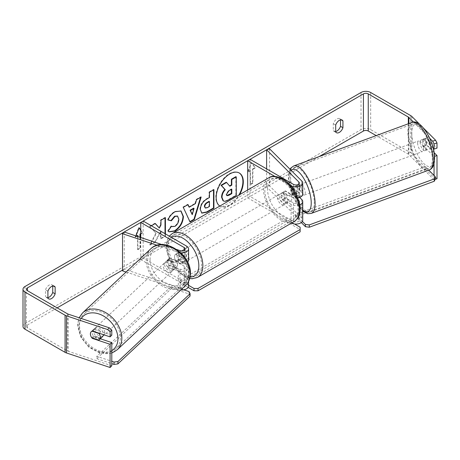 <?xml version="1.0" encoding="UTF-8"?>
<svg xmlns="http://www.w3.org/2000/svg" width="460" height="460" viewBox="0 0 460 460"><rect width="100%" height="100%" fill="white"/><g stroke="black" fill="none" stroke-linecap="round" stroke-linejoin="round"><path stroke-width="0.34" stroke-dasharray="2.3 1.72" d="M298.914 200.64A3.41 1.966 0 0 0 298.862 200.583L292.87 194.591A5.687 2.323 71.6 0 1 291.732 189.744A5.687 2.323 71.6 0 1 292.779 187.191A5.687 2.323 71.6 0 1 292.87 187.168L295.82 186.185L301.812 192.177A6.819 3.939 180 0 1 302.726 194.143M299.65 197.438L295.82 193.608A5.687 2.323 71.6 0 1 294.688 188.761A5.687 2.323 71.6 0 1 295.728 186.208A5.687 2.323 71.6 0 1 295.82 186.185M269.577 148.798L269.577 185.932L301.812 218.166A6.819 3.939 180 0 1 302.726 220.133M297.999 197.892A6.819 3.939 180 0 1 291.082 196.926L283.044 192.286A5.687 3.283 -120 0 0 282.612 192.47A5.687 3.283 -120 0 0 283.044 199.715L291.082 204.355A6.819 3.939 0 0 0 299.834 204.792M290.697 185.564L274.792 176.381M247.675 189.997L247.675 197.857L250.085 196.466L293.497 221.524A3.41 1.966 180 0 0 297.212 221.956A3.41 1.966 180 0 0 299.316 220.133A3.41 1.966 180 0 0 298.862 219.15L266.627 186.915L269.577 185.932M291.473 223.129A6.819 3.939 180 0 1 291.082 222.922L247.675 197.857M292.87 187.168L298.862 193.16A3.41 1.966 180 0 1 299.316 194.143A3.41 1.966 180 0 1 297.212 195.96A3.41 1.966 180 0 1 293.497 195.534L285.459 190.894A5.687 3.283 -120 0 0 285.027 191.078A5.687 3.283 -120 0 0 285.459 198.323L293.497 202.963A3.41 1.966 0 0 0 296.913 203.452A3.41 1.966 0 0 0 299.259 201.934M250.085 159.333L250.085 196.466M266.627 168.883L266.627 186.915M285.459 190.894L283.044 192.286M285.459 198.323L283.044 199.715M292.87 194.591L295.82 193.608M169.671 265.719A5.687 4.019 45 0 1 167.704 261.349A5.687 4.019 45 0 1 168.607 258.974A5.687 4.019 45 0 1 169.671 258.296L180.05 261.752A3.41 1.966 0 0 0 185.167 260.049A3.41 1.966 0 0 0 184.167 258.658L176.128 254.012A5.687 3.283 -120 0 0 175.697 254.196A5.687 3.283 -120 0 0 176.128 261.441L184.167 266.081A3.41 1.966 180 0 1 185.167 267.473A3.41 1.966 180 0 1 180.05 269.18L169.671 265.719L167.969 267.427A5.687 4.019 45 0 1 165.997 263.057A5.687 4.019 45 0 1 166.899 260.676A5.687 4.019 45 0 1 167.969 259.998L178.342 263.459A6.819 3.939 0 0 0 187.594 262.085M157.165 245.26L178.342 252.321A6.819 3.939 0 0 0 180.751 252.804M126.08 272.027L178.342 289.449A6.819 3.939 0 0 0 180.883 289.944M188.577 260.049A6.819 3.939 0 0 0 186.576 257.267L178.537 252.62A5.687 3.283 -120 0 0 178.112 252.804A5.687 3.283 -120 0 0 178.537 260.049L186.576 264.69A6.819 3.939 180 0 1 188.577 267.473A6.819 3.939 180 0 1 178.342 270.882L167.969 267.427M162 244.599L176.651 249.481M188.577 286.039A6.819 3.939 0 0 0 186.576 283.256L143.169 258.192L140.76 259.584L184.167 284.648A3.41 1.966 0 0 1 185.167 286.039L185.167 267.473M143.169 221.064L143.169 258.192M124.217 232.001L124.217 269.135L180.05 287.747A3.41 1.966 0 0 0 185.167 286.039M140.76 237.515L140.76 259.584M124.217 269.135L122.509 270.836M176.128 254.012L178.537 252.62M176.128 261.441L178.537 260.049M169.671 258.296L167.969 259.998M102.39 336.812A5.687 4.14 46.8 0 1 96.853 336.662A5.687 4.14 46.8 0 1 93.57 331.027A5.687 4.14 46.8 0 1 94.605 328.526A5.687 4.14 46.8 0 1 100.136 328.681A5.687 4.14 46.8 0 1 103.419 334.311A5.687 4.14 46.8 0 1 103.396 334.638M91.781 337.755L93.771 335.886A5.687 4.14 46.8 0 0 100.803 338.232L98.814 340.101M91.402 331.539A5.687 4.14 46.8 0 1 91.477 331.464A5.687 4.14 46.8 0 1 91.931 331.114L91.983 331.131M99.199 333.235L100.947 331.591A5.687 4.14 46.8 0 0 93.915 329.245L91.931 331.114M164.577 264.287A5.687 4.14 46.8 0 1 165.606 261.786A5.687 4.14 46.8 0 1 171.143 261.941A5.687 4.14 46.8 0 1 174.426 267.57A5.687 4.14 46.8 0 1 173.397 270.072A5.687 4.14 46.8 0 1 167.86 269.916A5.687 4.14 46.8 0 1 164.577 264.287M177.548 264.632A5.687 4.14 46.8 0 1 176.519 267.133A5.687 4.14 46.8 0 1 176.071 267.484L169.038 265.138A5.687 4.14 46.8 0 1 167.704 261.349A5.687 4.14 46.8 0 1 168.734 258.848A5.687 4.14 46.8 0 1 169.182 258.503L176.214 260.843A5.687 4.14 46.8 0 1 177.548 264.632M169.038 265.138L167.049 267.007A5.687 4.14 46.8 0 0 174.081 269.353L176.071 267.484M176.214 260.843L174.225 262.712A5.687 4.14 46.8 0 0 167.193 260.371L169.182 258.503M93.915 329.245L100.947 331.591M100.803 338.232L93.771 335.886M174.081 269.353L167.049 267.007M167.193 260.371L174.225 262.712M173.006 268.904A5.687 4.14 46.8 0 1 171.977 271.406A5.687 4.14 46.8 0 1 166.439 271.25A5.687 4.14 46.8 0 1 163.156 265.621A5.687 4.14 46.8 0 1 164.185 263.12A5.687 4.14 46.8 0 1 169.723 263.275A5.687 4.14 46.8 0 1 173.006 268.904M104.84 332.977A5.687 4.14 46.8 0 1 103.81 335.478A5.687 4.14 46.8 0 1 98.273 335.323A5.687 4.14 46.8 0 1 94.99 329.693A5.687 4.14 46.8 0 1 96.025 327.192A5.687 4.14 46.8 0 1 101.556 327.347A5.687 4.14 46.8 0 1 104.84 332.977M120.347 338.146A23.592 17.169 46.8 0 1 116.07 348.525A23.592 17.169 46.8 0 1 93.098 347.892A23.592 17.169 46.8 0 1 79.488 324.524A23.592 17.169 46.8 0 1 83.76 314.145A23.592 17.169 46.8 0 1 106.731 314.784A23.592 17.169 46.8 0 1 120.347 338.146M147.654 260.452A23.592 17.169 46.8 0 1 151.927 250.073A23.592 17.169 46.8 0 1 174.898 250.706A23.592 17.169 46.8 0 1 188.508 274.074A23.592 17.169 46.8 0 1 184.236 284.452A23.592 17.169 46.8 0 1 161.264 283.82A23.592 17.169 46.8 0 1 147.654 260.452M239.131 172.925A19.171 11.069 120 0 0 238.935 172.805A19.171 11.069 120 0 0 229.35 173.754A19.171 11.069 120 0 0 216.821 190.647A19.171 11.069 120 0 0 219.759 206.011A19.171 11.069 120 0 0 229.35 205.062A19.171 11.069 120 0 0 238.843 195.092M219.857 206.057A19.171 11.069 120 0 0 220.162 206.247A19.171 11.069 120 0 0 229.747 205.292A19.171 11.069 120 0 0 239.643 194.637M319.159 156.584L122.509 270.118M57.155 307.855L27.41 325.024A3.41 1.966 0 0 0 26.41 326.416A3.41 1.966 0 0 0 27.41 327.808L67.482 350.945A3.41 1.966 0 0 0 68.189 351.262L111.791 365.792M151.334 225.779L149.937 226.59L156.227 233.536L150.144 245.036L155.422 241.983L160.931 231.317M160.96 231.334L160.96 238.786L165.416 236.216L165.416 233.904M136.959 236.25L135.533 237.072L135.976 235.922M140.76 230.04L142.767 232.898L140.76 234.059M140.357 237.383L140.357 248.216L137.942 249.607L137.942 236.578M252.896 169.314L255.311 167.923L251.695 162.777L248.078 172.097L250.487 170.706L250.487 184.627L252.896 183.235L252.896 169.314L252.5 169.079L252.5 183.005L252.896 183.235M47.909 298.04L45.5 296.648A5.687 3.283 120 0 0 46.27 297.459A5.687 3.283 120 0 0 47.909 297.66M335.697 131.508A5.687 3.283 -60 0 1 334.063 131.307A5.687 3.283 -60 0 1 333.287 130.496L333.287 123.665A5.687 3.283 -60 0 1 339.744 118.674A5.687 3.283 -60 0 1 340.521 119.485L340.521 119.864M335.697 131.888L333.287 130.496M437 178.756L411.827 153.583A6.819 3.939 0 0 0 410.74 152.766L370.668 129.634A6.819 3.939 0 0 0 361.019 129.634L24.995 323.633A6.819 3.939 0 0 0 23 326.416M52.733 286.022L52.733 285.643A5.687 3.283 120 0 0 51.957 284.832A5.687 3.283 120 0 0 45.5 289.817L45.5 296.648M434.044 175.427L434.044 179.739L408.871 154.566A3.41 1.966 0 0 0 408.33 154.157L376.182 135.602M429.692 138.253L413.563 122.13M423.965 128.593L419.635 124.263M91.833 337.772A5.687 4.019 45 0 1 91.04 336.53M100.314 338.761L94.07 336.68A5.687 4.019 45 0 1 93.006 329.929A5.687 4.019 45 0 1 94.07 329.256L111.791 335.162M433.182 148.246L423.815 138.88A5.687 2.323 71.6 0 0 423.723 138.903A5.687 2.323 71.6 0 0 422.677 141.456A5.687 2.323 71.6 0 0 423.815 146.303L434.044 156.538L434.044 163.731M434.096 152.645L426.771 145.32A5.687 2.323 71.6 0 1 425.632 140.467A5.687 2.323 71.6 0 1 426.679 137.919A5.687 2.323 71.6 0 1 426.771 137.891L437 148.126M423.815 138.88L426.771 137.891M434.044 156.538L434.527 156.377M435.108 179.388L434.044 179.739M423.815 146.303L426.771 145.32M341.067 119.801L340.521 119.485M335.697 125.057L333.287 123.665M94.07 336.68L92.69 338.06M94.07 329.256L92.368 330.959M53.279 285.953L52.733 285.643M47.909 291.209L45.5 289.817M226.193 182.252L229.574 185.932M235.865 176.669L235.865 195.276L228.24 199.674C225.802 201.043 224.054 201.382 222.996 200.681L223.433 200.934M235.865 195.276L236.262 195.506M229.442 186.012L229.845 186.242M136.447 236.083L135.131 236.842L138.748 227.522L139.15 227.752M138.748 227.522L139.064 227.97M140.76 230.38L142.767 232.898M142.364 232.668L140.76 233.594M139.955 237.251L139.955 247.98L140.357 248.216M137.54 235.451L137.54 249.372L137.942 249.607M137.54 249.372L139.955 247.98M135.131 236.842L135.533 237.072M252.5 183.005L250.085 184.397L250.487 184.627M252.5 169.079L254.909 167.687L251.292 162.541L247.675 171.867L250.085 170.476L250.487 170.706M250.085 170.476L250.085 184.397M247.675 171.867L248.078 172.097M251.292 162.541L251.695 162.777M254.909 167.687L255.311 167.923M188.79 206.983L195.017 203.389L195.419 203.619M195.017 203.389L196.15 199.439L196.552 199.674M196.15 199.439L200.75 196.782L201.152 197.018M200.75 196.782L200.583 197.346M189.911 221.622L190.083 221.99M189.681 221.76L183.281 207.333M182.879 207.103L187.628 204.361L188.031 204.596M187.628 204.361L187.789 204.734M191.849 214.446L193.654 208.156M201.624 212.992L199.939 209.242C200.244 204.648 202.549 201.089 206.85 198.565L209.058 197.294L209.461 197.524M209.058 197.294L209.058 191.987L209.461 192.222M209.058 191.987L213.515 189.416L213.917 189.646M213.515 189.416L213.515 189.882M204.936 207.839L206.965 207.437L209.058 206.23L209.058 201.325M209.058 206.23L209.461 206.465M155.158 223.571L154.882 223.267L149.534 226.355L156.227 233.536M155.825 233.306L149.742 244.8L150.144 245.036M149.534 226.355L149.937 226.59M154.882 223.267L155.284 223.497M165.013 217.885L165.013 217.419L160.557 219.989L160.557 224.79L160.96 225.02M160.557 224.79L158.924 227.827M160.557 219.989L160.96 220.225M165.013 217.419L165.416 217.649M160.557 231.023L160.557 238.556L165.013 235.98L165.416 236.216M165.013 235.98L165.013 233.674M160.557 238.556L160.96 238.786M149.742 244.8L155.02 241.753L155.422 241.983M155.02 241.753L160.528 231.081M168.061 219.851L167.607 219.742C168.958 216.355 171.327 213.589 174.725 211.439L180.826 210.916M168.843 231.754L168.118 231.15M167.722 230.92L171.074 225.986L171.477 226.216M171.074 225.986L171.442 226.268M171.603 226.372L174.587 226.136C176.991 224.463 178.267 222.088 178.422 219.012L177.37 216.073M167.607 219.742L168.004 219.972M231.397 189.388L231.397 188.922L228.453 190.624L226.055 194.212L226.763 195.558M231.397 188.922L231.8 189.152M182.959 251.925A5.687 3.283 60 0 1 186.674 256.933A5.687 3.283 60 0 1 185.805 261.493A5.687 3.283 60 0 1 182.959 261.211A5.687 3.283 60 0 1 179.25 256.197A5.687 3.283 60 0 1 180.119 251.643A5.687 3.283 60 0 1 182.959 251.925M181.412 257.531A5.687 3.283 60 0 1 181.412 264.029L184.224 262.401A5.687 3.283 60 0 1 184.195 262.418A5.687 3.283 60 0 1 181.355 262.137A5.687 3.283 60 0 1 178.486 259.089L175.668 260.711A5.687 3.283 60 0 1 175.668 254.213L181.412 257.531L184.224 255.904A5.687 3.283 60 0 0 181.355 252.856A5.687 3.283 60 0 0 178.509 252.574L180.119 251.643M181.412 264.029L175.668 260.711M178.509 252.574A5.687 3.283 60 0 0 178.486 252.592L175.668 254.213M283.446 193.913A5.687 3.283 60 0 1 287.161 198.921A5.687 3.283 60 0 1 286.287 203.475A5.687 3.283 60 0 1 283.446 203.193A5.687 3.283 60 0 1 279.732 198.185A5.687 3.283 60 0 1 280.606 193.631A5.687 3.283 60 0 1 283.446 193.913M290.737 200.905L287.925 202.532A5.687 3.283 60 0 1 287.897 202.549A5.687 3.283 60 0 1 285.056 202.268A5.687 3.283 60 0 1 282.187 199.214L284.999 197.593A5.687 3.283 60 0 1 284.999 191.095L290.737 194.407A5.687 3.283 60 0 1 290.737 200.905L284.999 197.593M290.737 194.407L287.925 196.035A5.687 3.283 60 0 0 285.056 192.981A5.687 3.283 60 0 0 282.21 192.7A5.687 3.283 60 0 0 282.187 192.717L284.999 191.095M282.187 192.717L287.925 196.035M287.925 202.532L282.187 199.214M184.224 262.401L178.486 259.089M178.486 252.592L184.224 255.904M184.972 250.763A5.687 3.283 60 0 1 188.686 255.777A5.687 3.283 60 0 1 187.812 260.331A5.687 3.283 60 0 1 184.972 260.049A5.687 3.283 60 0 1 181.257 255.041A5.687 3.283 60 0 1 182.131 250.487A5.687 3.283 60 0 1 184.972 250.763M281.439 195.074A5.687 3.283 60 0 1 285.148 200.083A5.687 3.283 60 0 1 284.28 204.637A5.687 3.283 60 0 1 281.439 204.355A5.687 3.283 60 0 1 277.725 199.347A5.687 3.283 60 0 1 278.593 194.793A5.687 3.283 60 0 1 281.439 195.074M281.439 218.88A23.477 13.553 60 0 1 266.098 198.191A23.477 13.553 60 0 1 269.698 179.383A23.477 13.553 60 0 1 281.439 180.544A23.477 13.553 60 0 1 296.775 201.233A23.477 13.553 60 0 1 293.175 220.047A23.477 13.553 60 0 1 281.439 218.88M184.972 274.574A23.477 13.553 60 0 1 169.636 253.885A23.477 13.553 60 0 1 173.23 235.077A23.477 13.553 60 0 1 184.972 236.239A23.477 13.553 60 0 1 200.307 256.927A23.477 13.553 60 0 1 196.708 275.736A23.477 13.553 60 0 1 184.972 274.574M188.151 287.408L179.946 282.676L179.946 280.353L286.057 219.092L294.555 223.997M179.946 282.676L286.057 221.409L286.057 219.092M286.057 221.409L300.127 229.534L300.127 231.851M300.127 227.211L300.127 229.534M188.577 285.338L179.946 280.353M190.032 296.091L188.991 293.94L171.758 288.196L96.778 358.673L96.83 356.304L111.791 361.29M171.758 288.196L171.81 285.821L96.83 356.304M96.778 358.673L111.791 363.682M188.991 293.94L189.043 291.565M183.758 289.806L171.81 285.821M420.129 142.496A5.687 2.196 69.8 0 1 421.009 140.001A5.687 2.196 69.8 0 1 424.011 142.393A5.687 2.196 69.8 0 1 425.816 148.177A5.687 2.196 69.8 0 1 424.936 150.673A5.687 2.196 69.8 0 1 421.935 148.281A5.687 2.196 69.8 0 1 420.129 142.496M430.284 142.169A5.687 2.196 69.8 0 1 431.227 146.188A5.687 2.196 69.8 0 1 430.537 148.58L426.478 144.52A5.687 2.196 69.8 0 1 425.54 140.501A5.687 2.196 69.8 0 1 426.224 138.109L430.284 142.169L426.84 143.439A5.687 2.196 69.8 0 0 422.976 139.276A5.687 2.196 69.8 0 0 422.786 139.38L426.224 138.109M426.478 144.52L423.039 145.785A5.687 2.196 69.8 0 0 426.903 149.948A5.687 2.196 69.8 0 0 427.098 149.845L430.537 148.58M302.007 195.902A5.687 2.196 69.8 0 1 301.95 195.931A5.687 2.196 69.8 0 1 298.948 193.539A5.687 2.196 69.8 0 1 297.143 187.755A5.687 2.196 69.8 0 1 298.022 185.259A5.687 2.196 69.8 0 1 302.726 192.424M292.669 193.758A5.687 2.196 69.8 0 1 291.732 189.744A5.687 2.196 69.8 0 1 292.416 187.352L296.476 191.412A5.687 2.196 69.8 0 1 297.419 195.425A5.687 2.196 69.8 0 1 296.729 197.817L292.669 193.758L296.113 192.493A5.687 2.196 69.8 0 0 299.983 196.65L301.95 195.931M298.022 185.259L296.056 185.984A5.687 2.196 69.8 0 0 295.86 186.081L292.416 187.352M296.056 185.984A5.687 2.196 69.8 0 1 299.92 190.141L296.476 191.412M299.983 196.65A5.687 2.196 69.8 0 0 300.173 196.552L296.729 197.817M422.786 139.38L426.84 143.439M427.098 149.845L423.039 145.785M300.173 196.552L296.113 192.493M295.86 186.081L299.92 190.141M299.604 186.846A5.687 2.196 69.8 0 1 300.483 184.356A5.687 2.196 69.8 0 1 303.485 186.743A5.687 2.196 69.8 0 1 305.285 192.533A5.687 2.196 69.8 0 1 304.411 195.023A5.687 2.196 69.8 0 1 301.409 192.636A5.687 2.196 69.8 0 1 299.604 186.846M417.668 143.399A5.687 2.196 69.8 0 1 418.548 140.909A5.687 2.196 69.8 0 1 421.55 143.296A5.687 2.196 69.8 0 1 423.355 149.086A5.687 2.196 69.8 0 1 422.475 151.576A5.687 2.196 69.8 0 1 419.474 149.184A5.687 2.196 69.8 0 1 417.668 143.399M432.308 158.039A23.592 9.125 69.8 0 1 428.657 168.377A23.592 9.125 69.8 0 1 416.202 158.464A23.592 9.125 69.8 0 1 408.716 134.446A23.592 9.125 69.8 0 1 412.367 124.102A23.592 9.125 69.8 0 1 424.822 134.021A23.592 9.125 69.8 0 1 432.308 158.039M314.237 201.486A23.592 9.125 69.8 0 1 310.592 211.83A23.592 9.125 69.8 0 1 298.132 201.911A23.592 9.125 69.8 0 1 290.651 177.893A23.592 9.125 69.8 0 1 294.296 167.549A23.592 9.125 69.8 0 1 306.757 177.468A23.592 9.125 69.8 0 1 314.237 201.486M301.3 222.548L295.504 216.752L295.412 214.463L302.726 211.772M295.504 216.752L425.379 168.958L425.287 166.669L428.772 170.154M303.221 211.588L425.287 166.669M425.379 168.958L435.327 178.905M302.364 221.409L295.412 214.463M301.812 199.6L301.812 218.166M301.812 181.033L301.812 192.177M291.082 186.024L291.082 196.926M291.082 204.355L291.082 222.922M293.497 202.963L293.497 221.524M298.862 200.583L298.862 219.15M293.497 184.397L293.497 195.534M298.862 183.988L298.862 193.16M178.342 252.321L178.342 263.459M178.342 270.882L178.342 289.449M186.576 246.123L186.576 257.267M186.576 264.69L186.576 283.256M184.167 266.081L184.167 284.648M180.05 269.18L180.05 287.747M184.167 250.303L184.167 258.658M180.05 250.614L180.05 261.752M82.593 312.903A25.294 18.412 -133.2 0 0 78.01 324.035A25.294 18.412 -133.2 0 0 92.609 349.088A25.294 18.412 -133.2 0 0 117.242 349.767M111.791 350.6A22.454 16.341 46.8 0 1 90.574 347.421A22.454 16.341 46.8 0 1 79.051 326.192A22.454 16.341 46.8 0 1 81.288 318.492M185.403 285.695A25.294 18.412 46.8 0 1 160.776 285.016A25.294 18.412 46.8 0 1 146.176 259.963A25.294 18.412 46.8 0 1 150.759 248.831M150.058 259.446A22.454 16.341 -133.2 0 0 169.09 284.659A22.454 16.341 -133.2 0 0 188.945 272.412A22.454 16.341 -133.2 0 0 169.912 247.198A22.454 16.341 -133.2 0 0 150.058 259.446M27.41 327.808L27.41 325.024M361.019 92.5L361.019 129.634M24.995 286.505L24.995 323.633M68.189 314.128L68.189 351.262M67.482 313.818L67.482 350.945M408.33 123.769L408.33 154.157M408.871 123.573L408.871 154.566M411.827 116.455L411.827 153.583M410.74 115.638L410.74 152.766M370.668 92.5L370.668 129.634M228.24 199.674L228.643 199.905M199.939 209.242L200.341 209.472M206.85 198.565L207.253 198.8M199.939 209.294L200.341 209.524M206.965 207.437L207.368 207.673M174.725 211.439L175.128 211.675M174.587 226.136L174.99 226.366M178.422 219.012L178.825 219.242M178.422 218.96L178.825 219.19M226.055 194.212L226.458 194.442M226.055 194.264L226.458 194.499M228.453 190.624L228.85 190.854M268.789 177.807A25.294 14.605 -120 0 0 264.914 198.076A25.294 14.605 -120 0 0 281.439 220.369A25.294 14.605 -120 0 0 294.084 221.617M283.446 180.222A22.454 12.96 60 0 1 299.322 207.719A22.454 12.96 60 0 1 283.446 216.884A22.454 12.96 60 0 1 267.57 189.388A22.454 12.96 60 0 1 283.446 180.222M197.616 277.311A25.294 14.605 60 0 1 184.972 276.063A25.294 14.605 60 0 1 168.446 253.77A25.294 14.605 60 0 1 172.322 233.502M171.373 237.343A22.454 12.96 -120 0 0 168.394 255.449A22.454 12.96 -120 0 0 182.959 274.902A22.454 12.96 -120 0 0 190.026 277.064M411.775 122.504A25.294 9.781 -110.2 0 0 407.865 133.595A25.294 9.781 -110.2 0 0 415.892 159.35A25.294 9.781 -110.2 0 0 429.249 169.981M411.746 134.107A22.454 8.682 69.8 0 1 422.257 127.253A22.454 8.682 69.8 0 1 434.2 156.561A22.454 8.682 69.8 0 1 423.689 163.421A22.454 8.682 69.8 0 1 411.746 134.107M311.178 213.428A25.294 9.781 69.8 0 1 297.821 202.797A25.294 9.781 69.8 0 1 289.8 177.042A25.294 9.781 69.8 0 1 293.71 165.951M291.042 170.263A22.454 8.682 -110.2 0 0 288.759 179.365A22.454 8.682 -110.2 0 0 302.726 210.415M292.779 187.191L295.728 186.208M299.316 201.572L299.316 220.133M299.316 194.143L299.316 183.005M282.612 192.47L285.027 191.078M188.577 281.405L188.577 267.473M185.167 248.912L185.167 260.049M175.697 254.196L178.112 252.804M168.607 258.974L166.899 260.676M111.791 353.038L100.309 353.268L88.889 347.26L80.552 336.823L77.631 324.794L79.143 317.779M94.605 328.526L91.477 331.464M176.519 267.133L173.397 270.072M168.734 258.848L165.606 261.786M171.977 271.406L103.81 335.478M164.185 263.12L96.025 327.192M151.927 250.073L83.76 314.145M184.236 284.452L116.07 348.525M238.935 172.805L239.338 173.035M48.685 298.85L46.27 297.459M336.473 132.698L334.063 131.307M26.41 326.416L26.41 289.288M423.723 138.903L426.679 137.919M339.744 118.674L342.159 120.066M93.006 329.929L91.298 331.637M51.957 284.832L54.366 286.223M219.759 206.011L220.162 206.247M201.819 213.118L201.417 212.888M181.033 211.025L180.63 210.795M169.038 231.874L168.636 231.644M226.538 195.471L226.941 195.701M189.681 278.53L183.552 276.201L171.235 263.229L167.089 252.931L166.255 245.83L166.911 240.988L169.286 236.141M184.195 262.418L185.805 261.493M286.287 203.475L287.897 202.549M280.606 193.631L282.21 192.7M187.812 260.331L284.28 204.637M182.131 250.487L278.593 194.793M173.23 235.077L269.698 179.383M196.708 275.736L293.175 220.047M290.036 169.257L288.799 172.684L288.38 178.572L292.962 196.989L302.726 211.209M421.009 140.001L422.976 139.276M424.936 150.673L426.903 149.948M300.483 184.356L418.548 140.909M304.411 195.023L422.475 151.576M310.592 211.83L428.657 168.377M294.296 167.549L412.367 124.102"/><path stroke-width="0.69" d="M299.834 204.792A6.819 3.939 0 0 0 302.726 201.572A6.819 3.939 0 0 0 301.812 199.6L299.65 197.438M274.792 176.381L247.675 160.724L250.085 159.333L293.497 184.397A3.41 1.966 180 0 0 297.212 184.822A3.41 1.966 180 0 0 299.316 183.005A3.41 1.966 180 0 0 298.862 182.022L266.627 149.787L269.577 148.798L301.812 181.033A6.819 3.939 180 0 1 302.726 183.005A6.819 3.939 180 0 1 298.517 186.645A6.819 3.939 180 0 1 291.082 185.788L290.697 185.564M302.726 183.005L302.726 194.143A6.819 3.939 180 0 1 297.999 197.892M247.675 160.724L247.675 189.997M302.726 201.572L302.726 220.133A6.819 3.939 180 0 1 298.759 223.709A6.819 3.939 180 0 1 291.473 223.129M299.259 201.934A3.41 1.966 0 0 0 299.316 201.572A3.41 1.966 0 0 0 298.914 200.64M266.627 149.787L266.627 168.883M162 244.599L124.217 232.001L122.509 233.709L157.165 245.26M122.509 233.709L122.509 270.836L126.08 272.027M187.594 262.085A6.819 3.939 0 0 0 188.577 260.049L188.577 248.912A6.819 3.939 0 0 0 186.576 246.123L143.169 221.064L140.76 222.456L140.76 237.515M180.751 252.804A6.819 3.939 0 0 0 188.577 248.912M176.651 249.481L180.05 250.614A3.41 1.966 0 0 0 185.167 248.912A3.41 1.966 0 0 0 184.167 247.514L140.76 222.456M180.883 289.944A6.819 3.939 0 0 0 188.577 286.039L188.577 281.405M103.396 334.638A5.687 4.14 46.8 0 1 102.39 336.812L99.262 339.75A5.687 4.14 46.8 0 1 98.814 340.101L91.781 337.755A5.687 4.14 46.8 0 1 90.448 333.966A5.687 4.14 46.8 0 1 91.402 331.539M91.983 331.131L98.957 333.46A5.687 4.14 46.8 0 1 100.291 337.249A5.687 4.14 46.8 0 1 99.262 339.75M238.843 195.092A19.171 11.069 120 0 0 239.131 172.925M239.643 194.637A19.171 11.069 120 0 0 239.338 173.035A19.171 11.069 120 0 0 229.747 173.983A19.171 11.069 120 0 0 217.31 190.601A19.171 11.069 120 0 0 219.857 206.057M376.182 135.602L368.259 131.025A3.41 1.966 0 0 0 363.434 131.025L319.159 156.584M122.509 270.118L57.155 307.855M413.563 122.13L408.871 117.438A3.41 1.966 0 0 0 408.33 117.03L368.259 93.892A3.41 1.966 0 0 0 363.434 93.892L27.41 287.897A3.41 1.966 0 0 0 26.41 289.288A3.41 1.966 0 0 0 27.41 290.68L67.482 313.818A3.41 1.966 0 0 0 68.189 314.128L109.33 327.842L111.791 330.004L111.791 335.162L110.09 336.864L110.09 331.706L107.629 329.55L109.33 327.842M165.416 233.904L165.416 217.649L160.96 220.225L160.96 225.02L159.327 228.062L155.284 223.497L151.334 225.779M189.192 207.218L195.419 203.619L196.552 199.674L201.152 197.018L194.35 219.529L190.083 221.99L183.281 207.333L188.031 204.596L189.192 207.218L187.789 204.734M335.697 125.057A5.687 3.283 -60 0 1 342.159 120.066A5.687 3.283 -60 0 1 342.936 120.876L342.936 127.707A5.687 3.283 -60 0 1 339.319 132.417A5.687 3.283 -60 0 1 336.473 132.698A5.687 3.283 -60 0 1 335.697 131.888L335.697 125.057M47.909 291.209L47.909 298.04A5.687 3.283 120 0 0 48.685 298.85A5.687 3.283 120 0 0 51.526 298.569A5.687 3.283 120 0 0 55.142 293.865L55.142 287.034A5.687 3.283 120 0 0 54.366 286.223A5.687 3.283 120 0 0 47.909 291.209M135.976 235.922L139.15 227.752L140.76 230.04M140.76 234.059L140.357 234.289L140.357 237.383M136.447 236.083L137.54 235.451L137.942 235.681L137.942 236.578M137.942 235.681L136.959 236.25M200.341 209.524L200.341 209.472C200.646 204.878 202.952 201.325 207.253 198.8L209.461 197.524L209.461 192.222L213.917 189.646L213.917 208.213L207.023 212.192L201.819 213.118L200.341 209.524M168.004 219.972C169.355 216.591 171.73 213.82 175.128 211.675L181.033 211.025L183.419 216.539C183.028 222.686 180.205 227.539 174.944 231.087L169.038 231.874L168.118 231.15L171.477 226.216L172.005 226.602L174.99 226.366C177.393 224.693 178.67 222.318 178.825 219.242L177.583 216.177L174.99 216.447L171.361 220.794L168.004 219.972M47.909 297.66A5.687 3.283 120 0 0 49.116 297.177A5.687 3.283 120 0 0 52.733 292.474L52.733 286.022M340.521 119.864L340.521 126.316A5.687 3.283 -60 0 1 336.904 131.025A5.687 3.283 -60 0 1 335.697 131.508M419.635 124.263L411.827 116.455A6.819 3.939 0 0 0 410.74 115.638L370.668 92.5A6.819 3.939 0 0 0 361.019 92.5L24.995 286.505A6.819 3.939 0 0 0 23 289.288A6.819 3.939 0 0 0 24.995 292.071L65.073 315.209A6.819 3.939 0 0 0 66.481 315.836L107.629 329.55M432.624 141.191L435.58 140.208L437 142.968L434.044 143.951L432.624 141.191L429.692 138.253M435.58 140.208L423.965 128.593M23 289.288L23 326.416A6.819 3.939 0 0 0 24.995 329.205L65.073 352.337A6.819 3.939 0 0 0 66.481 352.964L110.09 367.5L111.791 365.792L111.791 342.585L110.09 344.293L110.09 367.5M91.04 336.53A5.687 4.019 45 0 1 91.298 331.637A5.687 4.019 45 0 1 92.368 330.959L110.09 336.864M110.09 344.293L92.368 338.387A5.687 4.019 45 0 1 91.833 337.772M111.791 330.004L110.09 331.706M111.791 342.585L100.314 338.761M434.044 143.951L434.044 149.109L437 148.126L437 142.968M434.044 163.731L434.044 175.427M433.182 148.246L434.044 149.109M434.527 156.377L437 155.549L437 178.756L435.108 179.388M437 155.549L434.096 152.645M342.936 120.876L341.067 119.801M342.936 127.707L340.521 126.316M92.69 338.06L92.368 338.387M55.142 287.034L53.279 285.953M55.142 293.865L52.733 292.474M221.57 197.173L221.57 197.121C221.674 194.229 222.778 191.688 224.882 189.497L221.041 185.23L221.444 185.46L226.596 182.482L229.845 186.242L231.8 185.115L231.8 179.48L236.262 176.905L236.262 195.506L228.643 199.905C226.205 201.279 224.457 201.612 223.399 200.916L222.956 200.658L221.57 197.173L221.973 197.351C222.077 194.459 223.18 191.918 225.285 189.727L221.444 185.46M226.596 182.482L226.193 182.252L221.041 185.23M229.574 185.932L231.397 184.88L231.397 179.25L235.865 176.669L236.262 176.905M222.996 200.681L223.313 200.865M223.031 200.704L223.433 200.934L221.973 197.409M231.397 179.25L231.8 179.48M231.397 184.88L231.8 185.115M224.882 189.497L225.285 189.727M139.064 227.97L140.76 230.38M140.76 233.594L139.955 234.059L140.357 234.289M139.955 234.059L139.955 237.251M200.583 197.346L193.947 219.293L194.35 219.529M193.947 219.293L189.911 221.622M194.051 208.391L193.654 208.156L190.066 210.226L192.251 214.676L194.051 208.391L190.469 210.461L192.251 214.676M190.066 210.226L190.469 210.461M213.515 189.882L213.515 207.983L213.917 208.213M213.515 207.983L206.626 211.962L201.624 212.992M209.461 201.555L209.058 201.325L206.942 202.544C205.304 203.567 204.453 204.861 204.395 206.431L205.338 208.07L207.368 207.673L209.461 206.465L209.461 201.555L207.345 202.774C205.706 203.797 204.855 205.097 204.798 206.661L205.338 208.07M155.158 223.571L159.327 228.062M165.013 233.674L165.013 217.885M160.528 231.081L160.96 231.253M180.826 210.916L183.017 216.309C182.626 222.456 179.802 227.303 174.541 230.857L168.843 231.754M171.442 226.268L172.005 226.602M177.37 216.073L174.587 216.211L170.959 220.564L171.361 220.794M170.959 220.564L168.061 219.851M226.458 194.442L226.941 195.701L228.873 195.31L231.8 193.62L231.8 189.152L228.85 190.854L226.458 194.442M226.763 195.558L231.397 193.39L231.8 193.62M231.397 193.39L231.397 189.388M294.555 223.997L300.127 227.211L300.127 229.534L198.036 288.477L198.036 290.795L194.017 290.795L194.017 288.477L188.577 285.338M194.017 290.795L188.151 287.408M300.127 229.534L300.127 231.851L198.036 290.795M194.017 288.477L198.036 288.477M114.063 362.049L114.005 364.418L117.886 363.9L190.032 296.091L190.083 293.721L117.944 361.531L114.063 362.049L111.791 361.29M111.791 363.682L114.005 364.418M190.083 293.721L189.043 291.565L183.758 289.806M117.886 363.9L117.944 361.531M302.726 192.424A5.687 2.196 69.8 0 1 302.829 193.436A5.687 2.196 69.8 0 1 302.007 195.902M302.726 211.772L303.221 211.588M428.772 170.154L435.235 176.617L435.327 178.905L434.286 181.234L309.333 227.217L305.452 226.699L305.359 224.411L302.364 221.409M305.452 226.699L301.3 222.548M434.286 181.234L434.194 178.946L309.241 224.928L309.333 227.217M434.194 178.946L435.235 176.617M305.359 224.411L309.241 224.928M298.862 182.022L298.862 183.988M184.167 247.514L184.167 250.303M82.593 312.903L150.759 248.831A25.294 18.412 46.8 0 1 175.392 249.51A25.294 18.412 46.8 0 1 189.986 274.568A25.294 18.412 46.8 0 1 185.403 285.695L117.242 349.767A25.294 18.412 -133.2 0 0 121.82 338.641A25.294 18.412 -133.2 0 0 107.226 313.582A25.294 18.412 -133.2 0 0 82.593 312.903L79.143 317.779M81.288 318.492A22.454 16.341 46.8 0 1 103.362 315.928A22.454 16.341 46.8 0 1 117.938 339.152A22.454 16.341 46.8 0 1 111.791 350.6M363.434 93.892L363.434 131.025M27.41 287.897L27.41 290.68M66.481 315.836L66.481 352.964M368.259 93.892L368.259 131.025M408.33 117.03L408.33 123.769M408.871 117.438L408.871 123.573M24.995 292.071L24.995 329.205M65.073 315.209L65.073 352.337M221.57 197.121L221.973 197.351M206.626 211.962L207.023 212.192M204.395 206.482L204.798 206.712M206.942 202.544L207.345 202.774M204.395 206.431L204.798 206.661M183.017 216.252L183.419 216.487M183.017 216.309L183.419 216.539M174.541 230.857L174.944 231.087M174.587 216.211L174.99 216.447M228.47 195.074L228.873 195.31M294.084 221.617A25.294 14.605 -120 0 0 297.959 201.348A25.294 14.605 -120 0 0 281.439 179.061A25.294 14.605 -120 0 0 268.789 177.807C271.642 175.536 276.333 175.904 282.86 178.917C287.718 181.815 291.824 186.139 295.171 191.889L299.322 202.187C300.501 209.95 301.536 215.918 294.084 221.617L197.616 277.311L192.274 278.743L189.681 278.53M268.789 177.807L172.322 233.502A25.294 14.605 60 0 1 184.972 234.755A25.294 14.605 60 0 1 201.497 257.042A25.294 14.605 60 0 1 197.616 277.311M190.026 277.064A22.454 12.96 -120 0 0 198.415 261.303A22.454 12.96 -120 0 0 182.959 238.234A22.454 12.96 -120 0 0 171.373 237.343M433.159 158.89A25.294 9.781 -110.2 0 0 425.132 133.135A25.294 9.781 -110.2 0 0 411.775 122.504C420.417 118.019 434.389 141.145 434.579 157.355C434.694 164.283 432.917 168.492 429.249 169.981A25.294 9.781 -110.2 0 0 433.159 158.89M411.775 122.504L293.71 165.951A25.294 9.781 69.8 0 1 307.067 176.583A25.294 9.781 69.8 0 1 315.094 202.337A25.294 9.781 69.8 0 1 311.178 213.428L429.249 169.981M302.726 210.415A22.454 8.682 -110.2 0 0 311.213 201.819A22.454 8.682 -110.2 0 0 303.243 177.583A22.454 8.682 -110.2 0 0 291.042 170.263M117.242 349.767L111.791 353.038M185.403 285.695C188.583 282.601 190.239 278.639 190.365 273.809C191.78 254.575 163.432 235.733 150.759 248.831M177.583 216.177L177.18 215.941M172.322 233.502L169.286 236.141M293.71 165.951L290.875 168.009L290.036 169.257M302.726 211.209L307.683 213.699L311.178 213.428"/></g></svg>
